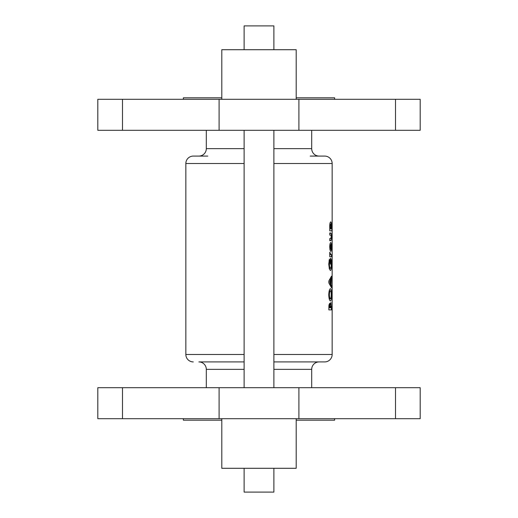 <?xml version="1.0" encoding="UTF-8"?>
<svg xmlns="http://www.w3.org/2000/svg" width="518" height="518" viewBox="0 0 518 518"><rect width="100%" height="100%" fill="white"/><g stroke="black" fill="none" stroke-linecap="round" stroke-linejoin="round"><path stroke-width="0.78" d="M332.155 257.316L332.148 260.936L332.155 257.316M332.155 242.521L332.155 245.331L332.155 242.521M332.155 238.377L332.155 238.027M332.155 232.427L332.155 235.237L332.155 232.427M332.155 224.443L332.148 227.292L332.142 224.43M311.694 130.296L311.694 148.647A7.44 7.44 0 0 0 319.133 156.086L324.715 156.086A7.44 7.44 0 0 1 332.155 163.526L332.155 354.474A7.44 7.44 0 0 1 324.715 361.914L273.88 361.914M332.155 302.085L332.148 304.934L332.142 302.072M332.155 283.709L332.155 288.293L332.155 283.709M244.12 468.291L244.12 492.1L273.88 492.1L273.88 468.291M296.199 418.699L296.199 468.291L221.801 468.291L221.801 418.699M334.634 418.699L334.634 420.189L296.199 420.189M221.801 420.189L183.366 420.189L183.366 418.699M122.494 387.704L420.189 387.704L420.189 418.699L97.811 418.699L97.811 387.704L122.494 387.704L122.494 418.699M244.12 49.709L244.12 25.9L273.88 25.9L273.88 49.709M221.801 99.301L221.801 49.709L296.199 49.709L296.199 99.301M273.88 130.296L273.88 387.704M244.12 130.296L244.12 387.704M296.199 97.811L334.634 97.811L334.634 99.301M221.801 97.811L183.366 97.811L183.366 99.301M420.189 130.296L97.811 130.296L97.811 99.301L420.189 99.301L420.189 130.296M207.789 156.086L198.867 156.086A7.44 7.44 0 0 0 206.306 148.647L206.306 130.296M198.867 156.086L193.285 156.086A7.44 7.44 0 0 0 185.845 163.526L185.845 354.474L244.12 354.474M244.12 361.914L198.867 361.914A7.44 7.44 0 0 1 206.306 369.353L206.306 387.704M319.133 361.914A7.44 7.44 0 0 0 311.694 369.353L311.694 387.704M193.285 361.914A7.44 7.44 0 0 1 185.845 354.474M329.72 247.021L330.018 249.967L330.756 251.431C331.242 251.211 331.494 249.734 331.501 247.008C331.494 244.25 331.248 242.748 330.756 242.502C330.167 242.748 329.824 244.256 329.72 247.021M329.765 228.723L329.765 230.84L331.844 230.84L331.844 228.723L331.339 228.723L331.501 226.042C331.481 223.439 331.235 222.06 330.756 221.911C330.193 221.995 329.843 223.349 329.72 225.977L329.765 228.723M329.409 259.084L328.755 264.18L329.377 268.965L330.406 270.513C331.17 270.195 331.539 268.065 331.52 264.122C331.533 260.515 331.19 258.553 330.497 258.249L330.387 264.154L330.827 264.154L330.827 260.761L331.209 264.076C331.203 266.699 330.937 268.136 330.406 268.389C329.817 268.169 329.48 266.783 329.39 264.238L329.824 260.683L329.409 259.084M328.755 294.787C328.943 298.582 329.5 300.634 330.419 300.945C331.164 300.647 331.526 298.588 331.52 294.774C331.526 291.006 331.164 288.979 330.432 288.681C329.513 288.953 328.956 290.986 328.755 294.787M331.481 309.881L330.931 302.46L330.296 304.442L329.739 303.218L328.917 305.575L328.852 309.881L331.481 309.881L328.852 309.881M328.852 282.925L331.481 287.697L331.106 284.518L331.481 276.191L328.852 280.957L328.852 282.925M329.765 256.734L331.481 256.734L331.481 254.616L330.834 254.623L329.778 252.188L329.765 256.734L331.481 256.734M329.765 240.682L331.138 240.423L331.501 236.83L331.19 233.327L330.613 232.964L329.765 232.964L329.765 235.081L331.034 235.23L331.209 236.823L330.724 238.565L329.765 238.565L329.765 240.682L330.601 240.682M332.155 300.388L332.148 300.026M332.142 207.038L332.155 206.229M332.155 221.749L332.155 221.387M332.155 254.047L332.155 253.69M332.155 280.458L332.155 280.102M319.133 156.086L310.211 156.086M331.151 306.559L331.481 306.559M329.072 304.442L330.296 304.442M329.474 307.757L329.811 305.335L330.141 307.757L328.852 307.757M328.936 305.335L329.811 305.335M330.588 307.757L330.911 304.578L331.157 307.757L330.141 307.757M330.141 307.252L330.588 307.252M329.047 304.578L330.911 304.578M328.755 294.82L329.39 294.82C329.493 292.327 329.836 290.986 330.426 290.799C330.924 290.974 331.19 292.294 331.209 294.781L331.52 294.774M329.215 290.799L330.426 290.799M331.209 294.781L331.054 297.371L330.426 298.828C329.836 298.685 329.493 297.345 329.39 294.82M329.215 298.828L330.426 298.828M330.49 278.451L331.481 278.451M329.953 279.37L331.106 279.37M329.96 284.518L331.106 284.518M330.49 285.437L331.481 285.437M329.759 281.941L330.711 280.173L330.711 283.715L329.759 281.941L328.852 281.941M329.429 280.173L330.711 280.173M329.429 283.715L330.711 283.715M329.027 260.683L329.824 260.683M328.755 264.238L329.39 264.238M329.215 268.389L330.406 268.389M330.387 260.761L330.827 260.761M330.387 264.154L330.827 264.154M329.726 252.849L330.225 252.849M329.733 253.457L330.18 253.457M329.914 254.623L330.834 254.623M330.911 254.616L331.481 254.616M330.937 228.723L331.339 228.723M329.765 230.84L331.844 230.84M330.212 226.437L330.749 224.029L331.209 226.437L330.749 228.872L330.212 226.437L329.726 226.437M329.856 224.029L330.749 224.029M329.765 228.872L330.749 228.872M329.765 232.964L330.613 232.964M329.765 233.327L331.19 233.327M329.765 240.423L331.138 240.423M330.212 246.969L330.756 244.619L331.209 246.976L330.756 249.313L330.212 246.969L329.726 246.969M329.901 244.619L330.756 244.619M329.895 249.313L330.756 249.313M395.506 130.296L395.506 99.301M311.694 148.647L273.88 148.647M244.12 148.647L206.306 148.647M273.88 354.474L332.155 354.474M311.694 369.353L273.88 369.353M244.12 369.353L206.306 369.353M185.845 163.526L244.12 163.526M273.88 163.526L332.155 163.526M122.494 130.296L122.494 99.301M219.101 130.296L219.101 99.301M298.899 130.296L298.899 99.301M395.506 387.704L395.506 418.699M219.101 387.704L219.101 418.699M298.899 387.704L298.899 418.699M328.859 307.096L329.474 307.096"/></g></svg>
